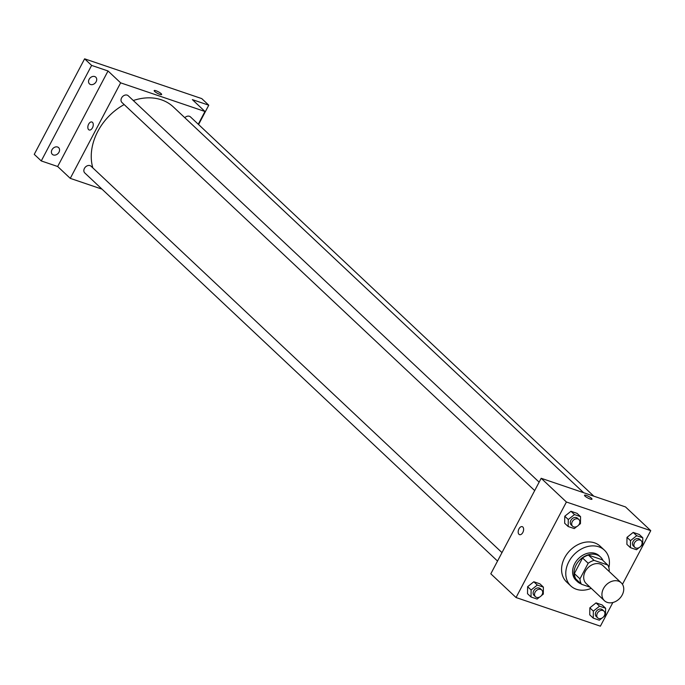 <?xml version="1.0" encoding="UTF-8"?>
<svg xmlns="http://www.w3.org/2000/svg" width="685" height="685" viewBox="0 0 685 685"><rect width="100%" height="100%" fill="white"/><g stroke="black" fill="none" stroke-linecap="round" stroke-linejoin="round"><path stroke-width="1.03" d="M603.468 588.595A12.27 9.556 -46.8 0 1 621.244 582.832A12.27 9.556 -46.8 0 1 619.797 598.322A12.27 9.556 -46.8 0 1 604.427 600.711A12.27 9.556 -46.8 0 1 603.468 588.595M604.427 600.711L586.206 583.577A12.27 9.556 -46.8 0 1 585.238 571.453A12.27 9.556 -46.8 0 1 603.014 565.699L621.244 582.832M582.567 558.001A16.483 12.835 -46.8 0 1 588.424 555.09L602.175 559.765L607.783 565.031L594.032 560.364A16.483 12.835 -46.8 0 0 588.175 563.275L582.567 558.001L574.355 573.568A16.483 12.835 -46.8 0 0 575.837 578.971L581.445 584.245L590.008 587.156M608.862 571.196L609.256 570.434A16.483 12.835 -46.8 0 0 607.783 565.031M588.175 563.275L579.964 578.842A16.483 12.835 -46.8 0 0 581.445 584.245M588.424 555.09L594.032 560.364M574.355 573.568L579.964 578.842M602.988 560.527A16.877 13.143 133.2 0 0 600.565 557.076A16.877 13.143 133.2 0 0 596.695 554.773A16.877 13.143 133.2 0 0 577.609 562.582A16.877 13.143 133.2 0 0 577.446 581.659A16.877 13.143 133.2 0 0 581.034 583.86M577.446 581.659L576.042 580.341A16.877 13.143 -46.8 0 1 574.715 563.669A16.877 13.143 -46.8 0 1 595.299 553.454A16.877 13.143 -46.8 0 1 599.161 555.758L600.565 557.076M591.258 588.329A24.54 19.111 -46.8 0 1 570.793 585.932A24.54 19.111 -46.8 0 1 568.858 561.683A24.54 19.111 -46.8 0 1 604.418 550.166A24.54 19.111 -46.8 0 1 608.854 567.694M570.793 585.932L566.589 581.976A24.54 19.111 -46.8 0 1 564.654 557.727A24.54 19.111 -46.8 0 1 600.206 546.219L604.418 550.166M640.775 546.305L642.684 544.789L642.787 537.785L639.276 534.488L633.197 532.425L626.998 537.357L626.895 544.361L630.405 547.658L636.485 549.721L639.096 547.649M603.613 616.783L605.523 615.258L605.626 608.254L602.124 604.958L596.036 602.894L589.845 607.835L589.742 614.839L593.244 618.127L599.332 620.199L601.935 618.118M622.46 584.314L650.75 530.652L566.409 502.011L516.045 597.534L600.385 626.176L612.861 602.509M578.542 525.172L580.452 523.657L580.555 516.653L577.053 513.356L570.965 511.284L564.774 516.225L564.671 523.229L568.173 526.525L574.261 528.589L576.864 526.508M541.39 595.65L543.299 594.126L543.402 587.122L539.9 583.826L533.812 581.762L527.621 586.694L527.519 593.698L531.021 596.995L537.108 599.067L539.712 596.986M650.75 530.652L625.516 506.934L541.176 478.284L566.409 502.011M585.033 496.128A4.221 0.882 -152.2 0 1 584.519 495.255A4.221 0.882 -152.2 0 1 588.663 496.437A4.221 0.882 -152.2 0 1 591.986 499.185A4.221 0.882 -152.2 0 1 589.049 498.586A4.221 0.882 -152.2 0 1 585.033 496.128M541.176 478.284L490.811 573.807L516.045 597.534M519.547 534.651A4.221 2.492 108.8 0 1 518.973 528.846A4.221 2.492 108.8 0 1 522.253 526.662A4.221 2.492 108.8 0 1 523.263 531.457A4.221 2.492 108.8 0 1 519.547 534.651A4.221 2.492 108.8 0 1 518.973 528.846A4.221 2.492 108.8 0 1 522.261 526.662M584.519 495.255A4.221 0.882 -152.2 0 1 588.663 496.437A4.221 0.882 -152.2 0 1 591.986 499.185M92.826 167.876A52.154 40.62 -46.8 0 1 97.801 131.4A52.154 40.62 -46.8 0 1 124.165 104.574M133.31 100.532A52.154 40.62 -46.8 0 1 173.356 106.937L583.594 492.686M501.985 552.615L91.088 166.249A4.598 3.588 133.2 0 0 85.325 167.149A4.598 3.588 133.2 0 0 84.786 172.954L497.533 561.066M184.804 117.709A4.598 3.588 -46.8 0 1 190.473 116.904L593.792 496.154M534.685 490.588L121.939 102.476A4.598 3.588 -46.8 0 1 121.579 97.929A4.598 3.588 -46.8 0 1 128.249 95.772L539.138 482.146M198.265 124.233L204.978 111.492L120.637 82.842L70.272 178.365L102.005 189.146M120.637 82.842L108.024 70.983L91.619 65.409L84.615 58.824L201.758 98.606L208.762 105.199L192.365 99.625L204.978 111.492M154.682 91.465A4.221 0.882 -152.2 0 1 154.168 90.591A4.221 0.882 -152.2 0 1 158.312 91.773A4.221 0.882 -152.2 0 1 161.634 94.521A4.221 0.882 -152.2 0 1 158.706 93.922A4.221 0.882 -152.2 0 1 154.682 91.465M84.615 58.824L34.25 154.348L41.263 160.932L57.66 166.506L70.272 178.365M108.024 70.983L57.66 166.506M89.196 129.987A4.221 2.492 108.8 0 1 88.622 124.182A4.221 2.492 108.8 0 1 91.91 121.998A4.221 2.492 108.8 0 1 92.912 126.794A4.221 2.492 108.8 0 1 89.196 129.987A4.221 2.492 108.8 0 1 88.622 124.182A4.221 2.492 108.8 0 1 91.91 121.998M154.168 90.591A4.221 0.882 -152.2 0 1 158.312 91.773A4.221 0.882 -152.2 0 1 161.634 94.521M198.573 124.524L208.762 105.199M90.531 84.503A4.598 3.588 -46.8 0 1 89.478 83.878A4.598 3.588 -46.8 0 1 90.026 78.064A4.598 3.588 -46.8 0 1 95.789 77.174A4.598 3.588 -46.8 0 1 95.737 82.371A4.598 3.588 -46.8 0 1 90.531 84.503M53.379 154.973A4.598 3.588 -46.8 0 1 52.325 154.348A4.598 3.588 -46.8 0 1 52.865 148.542A4.598 3.588 -46.8 0 1 58.627 147.643A4.598 3.588 -46.8 0 1 58.585 152.849A4.598 3.588 -46.8 0 1 53.379 154.973M91.619 65.409L41.263 160.932M543.402 587.122L537.314 585.058L531.123 589.99L531.021 596.995M535.456 596.729L534.06 595.411A4.598 3.588 -46.8 0 1 533.692 590.864A4.598 3.588 -46.8 0 1 540.362 588.706L541.766 590.025A4.598 3.588 -46.8 0 1 541.227 595.83A4.598 3.588 -46.8 0 1 535.456 596.729A4.598 3.588 -46.8 0 1 535.096 592.183A4.598 3.588 -46.8 0 1 541.766 590.025M539.9 583.826L533.812 581.762L537.314 585.058M533.812 581.762L527.621 586.694L531.123 589.99M527.621 586.694L527.519 593.698M605.626 608.254L599.538 606.191L593.347 611.123L593.244 618.127M597.688 617.861L596.284 616.543A4.598 3.588 -46.8 0 1 595.924 611.996A4.598 3.588 -46.8 0 1 602.586 609.838L603.99 611.157A4.598 3.588 -46.8 0 1 603.451 616.971A4.598 3.588 -46.8 0 1 597.688 617.861A4.598 3.588 -46.8 0 1 597.32 613.315A4.598 3.588 -46.8 0 1 603.99 611.157M602.124 604.958L596.036 602.894L599.538 606.191M596.036 602.894L589.845 607.835L593.347 611.123M589.845 607.835L589.742 614.839M580.555 516.653L574.475 514.581L568.285 519.521L568.173 526.525M572.617 526.26L571.213 524.941A4.598 3.588 -46.8 0 1 570.853 520.394A4.598 3.588 -46.8 0 1 577.524 518.237L578.919 519.555A4.598 3.588 -46.8 0 1 578.38 525.361A4.598 3.588 -46.8 0 1 572.617 526.26A4.598 3.588 -46.8 0 1 572.258 521.713A4.598 3.588 -46.8 0 1 578.919 519.555M577.053 513.356L570.965 511.284L574.475 514.581M570.965 511.284L564.774 516.225L568.285 519.521M564.774 516.225L564.671 523.229M642.787 537.785L636.699 535.713L630.508 540.653L630.405 547.658M634.841 547.392L633.437 546.073A4.598 3.588 -46.8 0 1 633.077 541.527A4.598 3.588 -46.8 0 1 639.747 539.369L641.151 540.688A4.598 3.588 -46.8 0 1 640.603 546.493A4.598 3.588 -46.8 0 1 634.841 547.392A4.598 3.588 -46.8 0 1 634.481 542.845A4.598 3.588 -46.8 0 1 641.151 540.688M639.276 534.488L633.197 532.425L636.699 535.713M633.197 532.425L626.998 537.357L630.508 540.653M626.998 537.357L626.895 544.361"/></g></svg>
